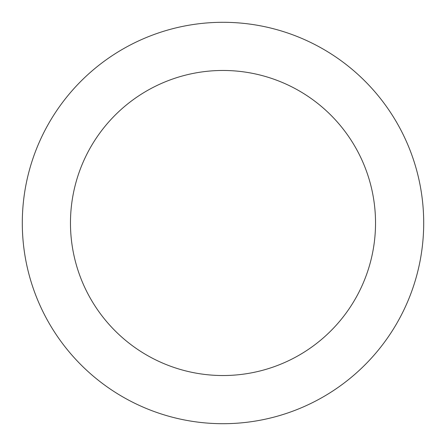<?xml version="1.0" encoding="UTF-8"?>
<svg xmlns="http://www.w3.org/2000/svg" width="446" height="446" viewBox="0 0 446 446"><rect width="100%" height="100%" fill="white"/><g stroke="black" fill="none" stroke-linecap="round" stroke-linejoin="round"><path stroke-width="0.67" d="M223 375.532A152.532 152.532 0 0 0 375.532 223A152.532 152.532 0 0 0 223 70.468A152.532 152.532 0 0 0 70.468 223A152.532 152.532 0 0 0 223 375.532M223 423.7A200.7 200.7 0 0 0 423.7 223A200.7 200.7 0 0 0 223 22.3A200.7 200.7 0 0 0 22.3 223A200.7 200.7 0 0 0 223 423.7"/></g></svg>
